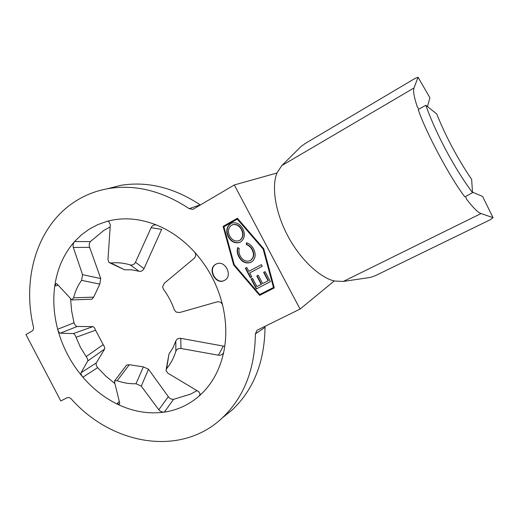 <?xml version="1.0" encoding="UTF-8"?>
<svg xmlns="http://www.w3.org/2000/svg" width="519" height="519" viewBox="0 0 519 519"><rect width="100%" height="100%" fill="white"/><g stroke="black" fill="none" stroke-linecap="round" stroke-linejoin="round"><path stroke-width="0.78" d="M151.081 227.744L161.656 229.333L144.016 268.641C142.829 270.782 141.155 271.645 138.988 271.242L130.301 264.917C132.52 265.358 134.252 264.476 135.485 262.27L151.081 227.744C152.404 225.343 154.279 224.455 156.712 225.09C139.494 218.311 122.958 217.059 107.115 221.321L97.909 224.578L89.346 229.093L81.528 234.783L74.554 241.543C63.863 253.726 57.272 268.524 54.78 285.93L56.234 283.523L57.025 283.932L71.888 299.937L73.568 297.809L93.686 297.14L91.967 299.197L72.141 299.93M90.364 241.595C89.125 243.372 88.892 245.299 89.67 247.375L100.738 278.56L99.804 284.12L81.58 280.344L82.573 274.668L73.315 247.433C72.777 245.357 73.192 243.398 74.554 241.543L90.364 241.595L104.053 230.248L110.171 226.933M197.045 390.612L190.479 394.174L173.489 399.358L164.38 412.105C162.097 412.216 160.241 411.444 158.801 409.783L168.318 396.659L148.499 369.236L141.265 386.142L158.801 409.783M74.022 322.792C74.872 325.095 75.923 326.321 77.195 326.47L92.875 326.626C93.822 326.834 94.73 328.034 95.593 330.22L76.04 337.298C75.177 335.06 74.282 333.821 73.348 333.581L60.308 333.211C59.322 332.971 58.446 331.647 57.687 329.241L74.022 322.792L71.622 310.862L70.616 298.892M96.346 362.891L104.65 349.008L87.75 360.984L81.068 372.72L96.346 362.891C95.775 364.066 96.203 365.655 97.624 367.66L82.897 377.209C81.347 375.224 80.737 373.725 81.068 372.72M114.92 383.599L105.876 376.178L97.624 367.66M168.318 396.659C169.603 398.508 171.328 399.403 173.489 399.358M215.885 264.203L216.352 263.97C225.155 259.474 233.394 276.186 224.455 280.409L224.364 280.455C215.612 285.437 206.854 268.647 215.885 264.203M224.552 280.357C215.787 285.093 207.282 268.433 216.222 264.048L216.397 263.95M107.083 188.812L121.011 185.309C147.552 181.073 173.962 187.593 200.237 204.862L200.36 204.947M265.151 326.263L265.04 327.34L255.38 333.86C254.939 369.217 243.975 397.171 222.495 417.724C181.066 457.239 112.338 445.127 71.343 399.033C69.903 397.599 68.45 397.197 66.983 397.814L60.801 400.96L25.95 334.573L31.97 331.128C33.294 330.24 33.774 328.799 33.404 326.795C21.83 277.847 37.336 225.778 74.879 201.644C85.038 195.034 96.294 190.668 108.653 188.54C135.569 184.258 162.402 190.966 189.163 208.651L200.237 204.862M222.567 304.99C221.594 302.408 219.732 301.383 216.974 301.902L179.658 312.535L176.168 312.081L174.3 309.785C171.711 302.395 168.098 295.558 163.472 289.271L162.629 286.825L164.231 283.309L194.022 258.481C196.007 256.49 196.208 254.381 194.631 252.143C208.268 267.408 217.578 285.022 222.567 304.99C226.427 321.287 226.822 336.961 223.754 352.025L223.741 352.083C222.885 354.438 221.107 355.483 218.395 355.21L223.326 346.089L180.781 338.33L180.956 348.47L218.395 355.21M180.956 348.47C178.432 348.236 176.732 349.177 175.857 351.292L175.811 341.041C176.681 339.004 178.335 338.096 180.781 338.33M166.197 369.359L168.973 353.997L166.644 368.639C170.738 363.709 173.813 357.928 175.857 351.292M166.644 368.639L165.996 370.605L167.799 373.155L198.829 391.728L200.1 393.953L199.218 395.965C211.57 384.975 219.751 370.326 223.754 352.025M168.973 353.997L172.924 347.957L175.811 341.041M114.705 380.738L126.662 365.013L129.27 364.727L117.19 380.725C123.464 382.97 129.731 383.976 136.004 383.736L143.38 366.849L148.499 369.236M117.19 380.725L114.55 380.94L114.491 381.828L119.688 403.062L119.558 404.041L116.82 403.905C132.514 411.561 148.369 414.298 164.38 412.105C177.446 410.14 189.059 404.755 199.218 395.965M141.265 386.142L136.004 383.736M129.27 364.727L143.38 366.849M76.04 337.298L80.426 347.302L86.173 356.579L103.184 344.648C104.501 346.595 104.987 348.048 104.65 349.008M58.297 285.333L54.78 285.93C52.86 300.157 53.827 314.598 57.687 329.241C62.54 347.133 70.941 363.118 82.897 377.209C92.745 388.647 104.06 397.541 116.82 403.905L119.292 401.453M87.75 360.984C88.061 360.03 87.536 358.564 86.173 356.579M95.593 330.22L103.184 344.648M81.58 280.344C77.895 285.476 75.223 291.295 73.568 297.809M99.804 284.12L93.686 297.14M130.301 264.917C123.73 262.951 117.288 262.322 110.982 263.023L124.573 269.789L110.047 262.984M107.115 221.321L108.672 221.36L110.333 224.584L107.958 259.617L108.964 262.445L110.982 263.023M138.988 271.242L131.722 269.828L124.573 269.789M238.85 256.775C237.189 253.739 236.8 250.671 237.689 247.563L239.259 248.497C238.61 251.073 238.961 253.603 240.31 256.088C242.743 260.395 245.993 261.946 250.067 260.746L250.281 260.635C253.772 257.904 254.349 254.219 252.02 249.587C250.709 247.115 248.828 245.455 246.369 244.592L246.46 242.743C249.529 243.69 251.858 245.708 253.46 248.809C255.03 251.605 255.497 254.472 254.861 257.411L253.447 260.33L251.053 262.322C245.98 264.041 241.912 262.192 238.85 256.775L239.175 256.62C237.572 253.7 237.157 250.729 237.923 247.706M270.405 281.674L256.328 288.94L251.06 278.988L252.487 278.242L256.899 286.572L261.206 284.341L256.782 275.985L258.222 275.232L262.653 283.595L268.083 280.785L263.633 272.391L265.086 271.632L270.405 281.674M223.897 226.784L237.293 219.161L263.146 249.107L273.481 287.481L259.74 294.507L234.251 264.703L223.897 226.784M249.691 272.955L251.734 276.815L250.307 277.568L245.37 268.226L246.791 267.473L248.835 271.333L261.394 264.671L262.264 266.305L249.691 272.955L262.264 266.305M240.511 242.068L239.791 242.418C235.029 243.671 231.227 241.867 228.379 236.995C225.668 231.409 226.42 226.933 230.631 223.572L231.844 223.014C236.469 222.1 240.128 224 242.821 228.717C245.481 234.309 244.709 238.759 240.511 242.068M233.667 265.021L223.105 226.375L237.391 218.246L263.756 248.776L274.292 287.915L259.636 295.395L233.667 265.021L233.991 264.859L223.442 226.245L237.423 218.278M234.309 184.959L300.066 309.065L334.346 280.889C322.617 278.664 302.013 262.666 287.734 235.834C273.539 208.969 272.131 183.479 277.075 172.963L234.309 184.959L193.645 208.93L192.672 209.339L189.163 208.651M255.38 333.86L257.041 330.305L257.651 329.935L300.066 309.065M156.712 225.09L160.397 226.68C173.035 232.506 184.446 240.991 194.631 252.143M472.524 192.679L464.842 196.896C450.194 177.9 425.437 131.502 418.21 109.528L425.859 105.266L436.719 113.946C445.918 136.821 457.563 158.632 471.654 179.379L472.524 192.679C454.553 168.604 435.668 133.318 425.859 105.266M427.435 106.583L429.92 97.786L418.067 77.234L414 87.977C412.962 90.838 414.071 97.183 417.334 106.998L418.463 108.374M465.952 197.265L466.477 199.088C473.017 207.613 477.863 212.433 481.035 213.556L493.05 217.662L482.592 196.429L472.472 192.147M265.04 327.34C264.521 361.983 253.661 389.432 232.467 409.692L222.346 417.86M493.05 217.662L490.468 219.634L375.38 275.667L370.43 277.412L343.331 281.434L334.184 281.026M276.88 173.015L281.83 165.574L300.916 146.592L305.153 143.529L415.07 78.414L418.067 77.234M274.285 287.889L259.948 295.214L233.991 264.859M237.293 219.161L237.624 219.031L263.457 248.951L273.779 287.305L273.481 287.481M223.442 226.245L223.105 226.375M270.393 281.661L256.328 288.94M256.639 288.759L251.378 278.82M257.1 275.823L261.518 284.165L261.206 284.341M263.944 272.228L268.388 280.61L268.083 280.785M251.734 276.815L250.307 277.568M250.625 277.393L245.688 268.064L245.37 268.226M245.688 268.064L246.791 267.473M261.394 264.671L248.835 271.333M250.599 260.48C254.089 257.748 254.667 254.063 252.338 249.431L252.02 249.587M252.338 249.431C251.027 246.966 249.146 245.305 246.694 244.443L246.369 244.592M246.694 244.443L246.772 242.827M251.112 262.283C246.11 263.788 242.133 261.9 239.175 256.62M240.128 242.263L240.115 242.269C235.354 243.521 231.552 241.718 228.71 236.852L228.379 236.995M228.71 236.852C225.999 231.266 226.751 226.797 230.961 223.436L230.631 223.572M230.961 223.436L231.708 223.066M239.324 240.602L239.966 240.297C243.333 237.585 243.924 233.972 241.75 229.443C239.577 225.525 236.593 223.916 232.797 224.623L232.324 224.811M231.493 225.201C228.146 227.951 227.562 231.597 229.742 236.132C232.051 240.135 235.146 241.666 239.025 240.738L239.642 240.44C243.009 237.734 243.606 234.114 241.426 229.586C239.253 225.661 236.262 224.052 232.467 224.759L231.493 225.201M241.75 229.443L241.426 229.586M239.966 240.297L239.642 240.44M223.326 346.089L224.779 346.186M82.573 274.668L100.738 278.56M73.348 333.581L92.875 326.626M135.485 262.27L144.016 268.641M481.035 213.556L343.331 281.434M414 87.977L281.83 165.574M89.67 247.375L73.315 247.433M77.195 326.47L60.308 333.211M121.011 185.309L108.653 188.54M232.467 409.692L222.495 417.724M239.791 242.418L240.115 242.269M232.467 224.759L232.797 224.623M193.198 209.157L192.672 209.339"/></g></svg>
